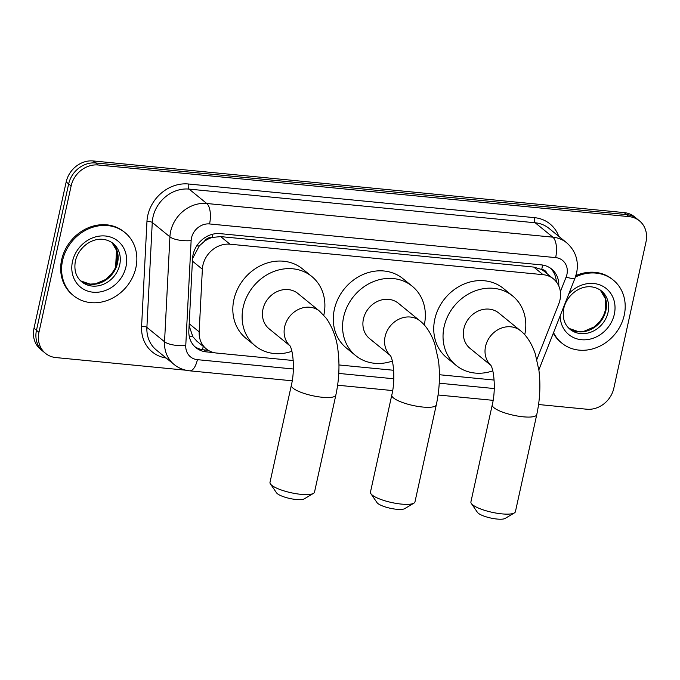 <?xml version="1.0" encoding="UTF-8"?>
<svg xmlns="http://www.w3.org/2000/svg" width="680" height="680" viewBox="0 0 680 680"><rect width="100%" height="100%" fill="white"/><g stroke="black" fill="none" stroke-linecap="round" stroke-linejoin="round"><path stroke-width="1.02" d="M536.885 359.397L558.764 303.892A24.412 21.267 129.2 0 0 559.98 299.914A24.412 21.267 129.2 0 0 553.409 278.851A24.412 21.267 129.2 0 0 543.065 274.669L229.993 244.205A24.412 21.267 129.2 0 0 202.368 269.221L199.163 331.857A24.412 21.267 129.2 0 0 206.278 348.865A24.412 21.267 129.2 0 0 216.623 353.056L293.207 360.51M204.297 241.417A24.412 21.267 -50.8 0 1 212.466 237.405L212.083 237.371A8.134 7.089 129.2 0 0 204.297 241.417L199.282 245.913L192.584 258.545M547.188 273.776A8.134 7.089 129.2 0 0 541.722 269.442L541.34 269.399A24.412 21.267 -50.8 0 1 544.127 271.277L553.409 278.851M189.1 325.695L192.865 336.753L196.945 341.258L206.278 348.865M541.34 269.399L533.758 267.078L220.685 236.614L212.466 237.405M338.971 364.956L393.661 370.277M439.425 374.731L494.122 380.052M558.781 285.957A24.412 21.267 129.2 0 0 551.659 269.067A24.412 21.267 129.2 0 0 541.314 264.885L220.158 233.639A24.412 21.267 129.2 0 0 192.533 258.655L188.844 330.675A24.412 21.267 129.2 0 0 195.959 347.692A24.412 21.267 129.2 0 0 206.312 351.883L214.021 352.631M550.375 268.115A24.412 21.267 -50.8 0 1 556.308 281.809M185.912 370.217L55.87 357.57A24.412 21.267 -50.8 0 1 45.526 353.379A24.412 21.267 -50.8 0 1 38.956 332.316L71.128 185.963A24.412 21.267 -50.8 0 1 98.209 164.994L629.085 216.639A24.412 21.267 -50.8 0 1 639.429 220.83A24.412 21.267 -50.8 0 1 646 241.884L613.819 388.246A24.412 21.267 -50.8 0 1 586.746 409.216L538.568 404.524M45.526 353.379L40.57 349.341A24.412 21.267 -50.8 0 1 34 328.278L66.181 181.925A24.412 21.267 -50.8 0 1 93.253 160.956L624.13 212.602L626.603 214.617A24.412 21.267 -50.8 0 1 636.956 218.807A24.412 21.267 -50.8 0 0 626.603 214.617L95.735 162.97L626.603 214.617L629.085 216.639M66.181 181.925L68.654 183.94A24.412 21.267 -50.8 0 1 95.735 162.97A24.412 21.267 -50.8 0 0 68.654 183.94L36.473 330.301L68.654 183.94L71.128 185.963M43.044 351.356A24.412 21.267 -50.8 0 1 36.473 330.301A24.412 21.267 -50.8 0 0 43.044 351.356M208.293 350.293L203.83 349.86A24.412 21.267 -50.8 0 1 194.769 346.63M624.13 212.602A24.412 21.267 -50.8 0 1 634.474 216.784L639.429 220.83M575.442 277.006A40.689 35.445 -50.8 0 1 613.292 280.083A40.689 35.445 -50.8 0 1 624.24 315.18A40.689 35.445 -50.8 0 1 598.544 346.766A40.689 35.445 -50.8 0 1 561.867 343.145A40.689 35.445 -50.8 0 1 553.537 332.639M575.909 275.604A40.689 35.445 -50.8 0 1 612.365 279.327L613.292 280.083M561.867 343.145L560.932 342.388A40.689 35.445 -50.8 0 1 553.308 333.225M514.377 512.924L505.113 518.44A14.646 3.604 -167.6 0 1 497.037 519.044A14.646 3.604 -167.6 0 1 477.437 512.354L471.333 503.455A22.788 5.61 12.4 0 0 501.831 513.867A22.788 5.61 12.4 0 0 514.377 512.924A22.788 5.61 12.4 0 0 515.414 511.692L536.758 414.63A22.788 5.61 -167.6 0 1 523.167 416.806A22.788 5.61 -167.6 0 1 492.252 404.846L470.909 501.908A22.788 5.61 12.4 0 0 471.333 503.455M490.833 365.287A22.788 19.848 129.2 0 1 485.554 346.375A22.788 19.848 129.2 0 1 510.833 326.808A22.788 19.848 129.2 0 1 520.489 330.718L498.814 313.047A22.788 19.848 129.2 0 0 478.278 311.015A22.788 19.848 129.2 0 0 463.887 328.703A22.788 19.848 129.2 0 0 470.016 348.364L490.875 365.373M492.779 370.846A44.752 38.989 -50.8 0 1 456.135 365.389A44.752 38.989 -50.8 0 1 444.091 326.782A44.752 38.989 -50.8 0 1 472.353 292.034A44.752 38.989 -50.8 0 1 512.703 296.021A44.752 38.989 -50.8 0 1 524.748 334.628A44.752 38.989 -50.8 0 1 524.722 334.755M456.135 365.389L446.845 357.816A44.752 38.989 -50.8 0 1 434.8 319.209A44.752 38.989 -50.8 0 1 463.063 284.461A44.752 38.989 -50.8 0 1 503.412 288.447L512.703 296.021M413.925 503.149L404.651 508.665A14.646 3.604 -167.6 0 1 396.584 509.277A14.646 3.604 -167.6 0 1 376.983 502.579L370.88 493.688A22.788 5.61 12.4 0 0 401.378 504.092A22.788 5.61 12.4 0 0 413.925 503.149A22.788 5.61 12.4 0 0 414.962 501.916L436.296 404.863A22.788 5.61 -167.6 0 1 422.714 407.039A22.788 5.61 -167.6 0 1 391.791 395.072L370.455 492.133A22.788 5.61 12.4 0 0 370.88 493.688M390.371 355.512A22.788 19.848 129.2 0 1 385.101 336.608A22.788 19.848 129.2 0 1 410.372 317.033A22.788 19.848 129.2 0 1 420.036 320.943L398.361 303.272A22.788 19.848 129.2 0 0 377.825 301.249A22.788 19.848 129.2 0 0 363.434 318.937A22.788 19.848 129.2 0 0 369.563 338.589L390.422 355.598M392.317 361.072A44.752 38.989 -50.8 0 1 355.674 355.615A44.752 38.989 -50.8 0 1 343.629 317.007A44.752 38.989 -50.8 0 1 371.9 282.268A44.752 38.989 -50.8 0 1 412.25 286.246A44.752 38.989 -50.8 0 1 424.295 324.853A44.752 38.989 -50.8 0 1 424.26 324.981M355.674 355.615L346.392 348.041A44.752 38.989 -50.8 0 1 334.348 309.434A44.752 38.989 -50.8 0 1 362.61 274.695A44.752 38.989 -50.8 0 1 402.959 278.673L412.25 286.246M313.471 493.374L304.198 498.89A14.646 3.604 -167.6 0 1 296.131 499.502A14.646 3.604 -167.6 0 1 276.522 492.813L270.419 483.913A22.788 5.61 12.4 0 0 300.917 494.326A22.788 5.61 12.4 0 0 313.471 493.374A22.788 5.61 12.4 0 0 314.508 492.15L335.844 395.089A22.788 5.61 -167.6 0 1 322.26 397.264A22.788 5.61 -167.6 0 1 291.337 385.305L270.002 482.358A22.788 5.61 12.4 0 0 270.419 483.913M289.918 345.738A22.788 19.848 129.2 0 1 284.648 326.833A22.788 19.848 129.2 0 1 309.918 307.258A22.788 19.848 129.2 0 1 319.575 311.176L297.908 293.505A22.788 19.848 129.2 0 0 277.363 291.474A22.788 19.848 129.2 0 0 262.973 309.162A22.788 19.848 129.2 0 0 269.11 328.814L289.969 345.831M291.865 351.296A44.752 38.989 -50.8 0 1 255.221 345.848A44.752 38.989 -50.8 0 1 243.176 307.232A44.752 38.989 -50.8 0 1 271.447 272.493A44.752 38.989 -50.8 0 1 311.788 276.471A44.752 38.989 -50.8 0 1 323.833 315.087A44.752 38.989 -50.8 0 1 323.808 315.205M255.221 345.848L245.939 338.274A44.752 38.989 -50.8 0 1 233.886 299.659A44.752 38.989 -50.8 0 1 262.157 264.92A44.752 38.989 -50.8 0 1 302.506 268.898L311.788 276.471M62.569 260.542A40.689 35.445 -50.8 0 1 88.264 228.956A40.689 35.445 -50.8 0 1 124.95 232.577A40.689 35.445 -50.8 0 1 135.898 267.673A40.689 35.445 -50.8 0 1 110.203 299.26A40.689 35.445 -50.8 0 1 73.516 295.639A40.689 35.445 -50.8 0 1 62.569 260.542M73.516 295.639L72.59 294.882A40.689 35.445 -50.8 0 1 61.642 259.786A40.689 35.445 -50.8 0 1 87.337 228.2A40.689 35.445 -50.8 0 1 124.015 231.821L124.95 232.577M196.69 245.939A24.412 7.718 2.9 0 0 199.282 245.913M541.722 269.442A24.412 10.37 -84.4 0 0 542.504 265.03M202.292 349.656A24.412 10.37 -84.4 0 0 203.328 346.46M555.798 281.188A24.412 4.122 21.5 0 0 556.274 281.248M189.329 336.694A24.412 7.718 2.9 0 0 192.865 336.753M212.083 237.371A24.412 10.37 -84.4 0 0 212.679 234.209M533.758 267.078L543.065 274.669M189.202 323.731L199.163 331.857M192.406 261.103L202.368 269.221M220.685 236.614L229.993 244.205M560.371 291.677L566.108 277.108A16.277 14.178 129.2 0 0 566.924 274.457A16.277 14.178 129.2 0 0 555.645 257.618L209.55 223.95A16.277 14.178 129.2 0 0 191.496 237.932A16.277 14.178 129.2 0 0 191.131 240.626L185.768 345.534A16.277 14.178 129.2 0 0 197.404 359.669L293.361 369.002M185.768 345.534A16.277 5.143 2.9 0 1 164.543 341.76L169.915 236.852A32.547 28.356 -50.8 0 1 170.637 231.455A32.547 28.356 -50.8 0 1 206.745 203.498L552.84 237.167A32.547 28.356 -50.8 0 1 566.635 242.751L548.99 228.361A32.547 28.356 129.2 0 0 535.194 222.776L189.1 189.108A32.547 28.356 129.2 0 0 152.992 217.065A32.547 28.356 129.2 0 0 152.26 222.462L146.897 327.369A32.547 28.356 129.2 0 0 156.383 350.055L174.029 364.446A32.547 28.356 -50.8 0 1 164.543 341.76L146.897 327.369A4.072 1.283 -177.1 0 0 141.593 326.425L146.956 221.519A36.618 31.901 -50.8 0 1 188.403 183.991L534.488 217.659A4.072 1.725 -84.4 0 0 535.194 222.776L552.84 237.167A16.277 6.911 95.6 0 1 555.645 257.618M146.956 221.519A4.072 1.283 -177.1 0 1 152.26 222.462L169.915 236.852A16.277 5.143 2.9 0 0 191.131 240.626M534.488 217.659A36.618 31.901 -50.8 0 1 558.764 236.334M166.167 358.028A36.618 31.901 -50.8 0 1 141.593 326.425M98.209 164.994L93.253 160.956M38.956 332.316L34 328.278M209.55 223.95A16.277 6.911 95.6 0 0 206.745 203.498L189.1 189.108A4.072 1.725 -84.4 0 1 188.403 183.991M338.776 373.422L393.813 378.777M439.229 383.197L494.267 388.552M197.404 359.669A16.277 6.911 95.6 0 1 189.635 370.821L292.204 380.8M566.108 277.108A16.277 2.745 21.5 0 0 575.059 278.026L538.866 369.861M203.83 349.86L206.312 351.883M117.096 251.515L116.399 265.225M601.392 290.878A24.803 21.607 -50.8 0 1 608.073 312.273A24.803 21.607 -50.8 0 1 592.408 331.525A24.803 21.607 -50.8 0 1 570.044 329.324C564.298 324.504 562.198 317.577 563.737 308.541C567.298 292.425 586.568 279.888 601.392 290.878M568.871 293.726A29.682 25.866 -50.8 0 1 601.315 285.506A29.682 25.866 -50.8 0 1 614.329 314.219A29.682 25.866 -50.8 0 1 584.715 339.822A29.682 25.866 -50.8 0 1 560.133 315.911M600.295 290.046A24.803 21.607 -50.8 0 1 605.906 310.505A24.803 21.607 -50.8 0 1 569.015 328.414M113.05 243.372A24.803 21.607 -50.8 0 1 119.722 264.767A24.803 21.607 -50.8 0 1 104.057 284.019A24.803 21.607 -50.8 0 1 81.702 281.817C75.956 276.998 73.848 270.07 75.395 261.035C78.957 244.919 98.226 232.381 113.05 243.372M72.488 261.502A29.682 25.866 -50.8 0 1 105.409 236.002A29.682 25.866 -50.8 0 1 125.978 266.713A29.682 25.866 -50.8 0 1 93.058 292.204A29.682 25.866 -50.8 0 1 72.488 261.502M80.656 280.891L90.075 284.113L95.684 283.764L105.706 279.463L111.58 273.947L115.166 268.243L117.189 262.378L116.994 251.141L111.928 242.53A24.803 21.607 -50.8 0 1 117.555 262.999A24.803 21.607 -50.8 0 1 80.673 280.908M575.059 278.026L576.623 272.901C578.927 260.78 575.594 250.733 566.635 242.751M174.029 364.446C178.577 368.101 183.779 370.226 189.635 370.821M337.62 385.22L392.657 390.575M438.081 394.986L493.111 400.341M115.626 267.231L116.526 249.662M568.998 328.398L578.425 331.619L584.035 331.271L594.048 326.969L599.921 321.453L603.517 315.75L605.531 309.885L605.344 298.648L600.279 290.037M520.489 330.718C524.764 333.982 530.825 340.884 535.254 353.736L538.951 370.524C540.702 385.007 539.971 399.712 536.758 414.63M490.671 365.024C493.96 369.486 496.035 389.606 492.252 404.846M420.036 320.943C424.303 324.207 430.372 331.109 434.792 343.961L438.498 360.749C440.249 375.241 439.51 389.946 436.296 404.863M390.218 355.249C393.507 359.72 395.582 379.831 391.791 395.072M319.575 311.176L326.442 318.444C333.03 328.329 336.898 339.175 338.045 350.982C339.787 365.466 339.056 380.171 335.844 395.089M289.765 345.482C293.054 349.945 295.128 370.056 291.337 385.305"/></g></svg>
